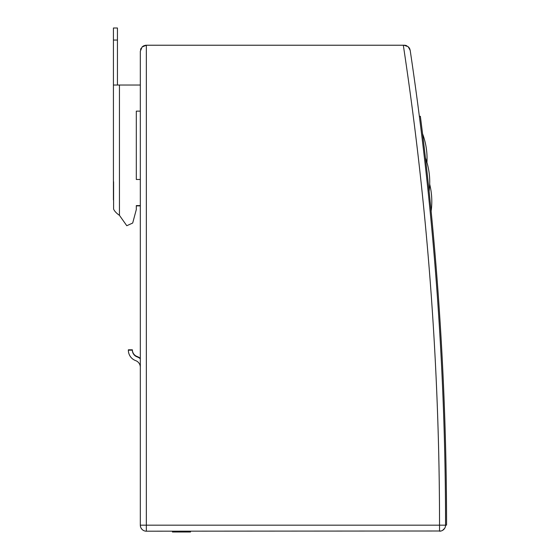 <?xml version="1.0" encoding="UTF-8"?>
<svg xmlns="http://www.w3.org/2000/svg" width="560" height="560" viewBox="0 0 560 560"><rect width="100%" height="100%" fill="white"/><g stroke="black" fill="none" stroke-linecap="round" stroke-linejoin="round"><path stroke-width="0.84" d="M403.627 45.227L146.349 45.227L142.086 46.991L140.322 51.254L140.322 525.175A6.027 6.027 0 0 0 146.349 531.195L441.07 530.999M445.34 526.806L445.564 525.168A3213.007 3213.007 0 0 0 410.186 50.365L408.163 46.69L403.928 45.227M403.319 45.227L404.229 45.227L403.319 45.227A3206.98 3206.98 0 0 1 439.537 525.175L140.322 525.175L140.322 367.283A7.098 7.098 0 0 0 135.66 360.619A11.116 11.116 0 0 1 128.359 350.175L132.37 350.175A7.098 7.098 0 0 0 137.039 356.846A11.116 11.116 0 0 1 140.322 358.736M410.186 50.365L409.787 48.93A6.027 6.027 0 0 0 409.094 47.698L408.163 46.69M406.938 45.878A6.027 6.027 0 0 0 404.229 45.227M442.54 530.397L444.724 528.248M439.544 531.195A6.027 6.027 0 0 0 445.564 525.168L446.572 525.105A3214.008 3214.008 0 0 0 420.364 116.291L419.363 116.354A3213.007 3213.007 0 0 1 445.564 525.175L439.537 525.175L439.544 531.195A6.027 6.027 0 0 0 445.564 525.168M128.366 350.175A11.116 11.116 0 0 1 128.359 349.804L132.37 349.804A7.098 7.098 0 0 0 137.039 356.468A11.116 11.116 0 0 1 140.322 358.358L140.322 205.877L136.311 205.877M140.322 179.487L140.322 111.139L136.311 111.139L136.311 179.487L140.322 179.487M117.446 85.029L117.446 28L113.428 28L113.428 85.029L140.322 85.029L140.322 51.254M146.349 531.195L146.349 45.227A6.027 6.027 0 0 0 144.9 45.409L145.208 45.339M144.179 45.633A6.027 6.027 0 0 0 143.458 45.969M142.758 46.417A6.027 6.027 0 0 0 142.086 46.991M141.141 48.23A6.027 6.027 0 0 0 140.546 49.651M140.322 525.175L140.546 526.792M141.169 528.241L142.086 529.431M145.299 531.104L144.781 530.985M144.144 530.775L143.094 530.236M144.116 45.661L143.157 46.144M440.664 331.1L440.636 330.701M427.252 173.999L428.043 181.258M428.393 184.492L428.449 185.073M428.687 187.313L428.848 188.832M429.051 190.757L429.1 191.205A69.538 69.538 0 0 0 425.432 157.864L425.474 158.242L425.432 157.864M428.05 181.328L427.574 176.967M426.37 166.089L426.139 164.017M426.132 163.954L426.468 166.978M428.904 189.364L428.813 188.461M428.393 184.541L428.456 185.094M430.451 204.358L430.486 204.736M430.724 207.123L430.941 209.307M428.96 189.875L428.61 186.536M428.379 184.408L428.288 183.512M428.008 180.908L427.798 178.976M427.798 178.969L427.854 179.487M428.281 183.456L428.477 185.311M428.603 186.473L428.953 189.84M430.955 209.447L430.745 207.305M426.363 166.005L426.139 164.045M426.132 163.989L426.475 167.006M422.562 133.777L422.618 134.19L422.562 133.777A70.063 70.063 0 0 1 426.937 162.435M423.36 140.287L423.745 143.514M424.172 147.098L424.214 147.469M424.305 148.211L424.165 147.007M423.738 143.43L423.353 140.238M440.65 330.897L440.734 332.318M444.605 413.56L444.57 412.552A3214.008 3214.008 0 0 0 442.904 372.421M444.619 413.973L444.64 414.561L444.619 413.973M190.526 531.195L190.526 532L172.452 532L172.452 531.195M113.603 201.866L113.603 199.857M113.428 85.029L113.428 199.857M113.603 181.783L113.603 209.09C114.506 211.176 116.459 213.269 119.455 215.355L126.791 225.722L132.692 223.034L136.311 209.545L136.311 205.59L140.322 205.59M113.428 40.047L117.446 40.047M140.322 111.139L136.311 111.139L136.311 179.487M119.455 215.355L119.455 85.029M431.13 211.19A71.288 71.288 0 0 0 429.688 184.212A69.426 69.426 0 0 0 429.268 173.978"/></g></svg>
